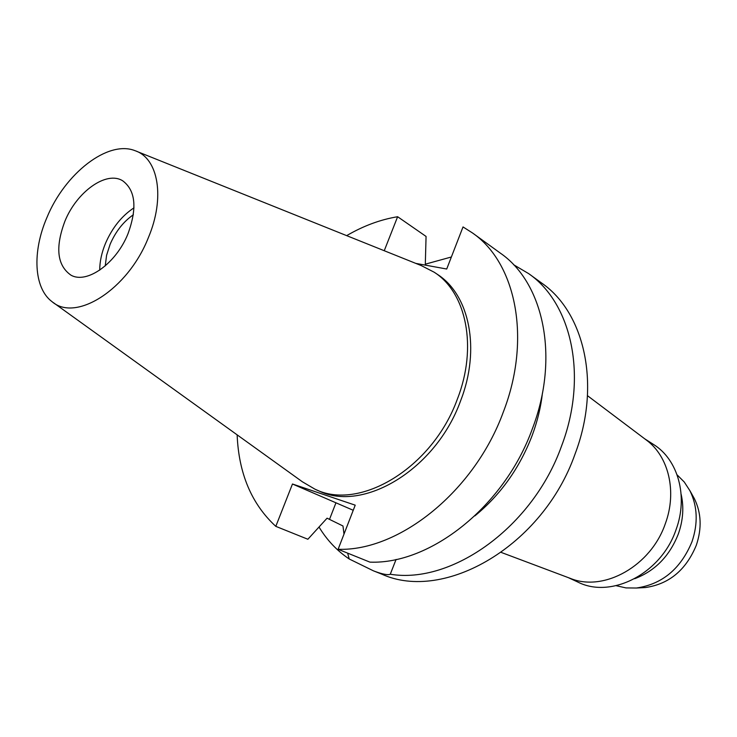 <?xml version="1.0" encoding="UTF-8"?>
<svg xmlns="http://www.w3.org/2000/svg" width="737" height="737" viewBox="0 0 737 737"><rect width="100%" height="100%" fill="white"/><g stroke="black" fill="none" stroke-linecap="round" stroke-linejoin="round"><path stroke-width="1.11" d="M64.893 221.257C55.091 247.466 57.099 265.421 70.918 275.131C86.745 284.353 116.151 263.533 127.98 233.776C137.322 208.11 135.58 190.468 122.757 180.851C106.524 170.394 76.777 191.712 64.893 221.257M99.716 270.157C99.744 261.552 101.678 252.607 105.511 243.311C112.291 227.724 121.78 215.895 133.987 207.834M133.36 214.762C123.411 221.653 115.663 231.492 110.126 244.279L106.589 255.278L105.234 265.919M641.918 587.73L645.465 587.536C669.122 584.1 686.073 569.996 696.318 545.233C701.974 528.374 701.32 512.832 694.355 498.617L692.614 495.513M616.16 585.703L626.026 587.914L636.409 588.025C662.222 584.257 680.758 568.807 692.006 541.686C698.197 523.206 697.506 506.218 689.915 490.704L684.258 482.007L677.11 474.849M634.704 578.702C655.156 570.908 669.721 555.938 678.399 533.781C683.125 520.258 684.037 507.084 681.135 494.26M568.301 577.633L577.872 582.073C611.176 599.153 661.319 573.57 676.041 529.691C688.441 496.369 678.04 459.529 653.526 444.466L644.654 438.773M646.063 439.842L646.561 440.21C668.689 456.498 677.192 491.754 665.345 523.629C651.001 565.97 603.935 592.17 570.549 578.471L569.968 578.25M347.643 553.137L349.218 558.987L373.429 570.834L381.729 574.132C444.199 602.719 542.948 545.933 575.053 454.029C601.272 385.147 584.708 312.691 541.741 283.109L528.622 273.602C571.719 303.257 588.144 376.386 561.52 446.115C532.796 526.983 451.956 584.505 390.269 574.234L396.082 559.438M349.218 558.987C336.984 550.732 326.915 540.083 319.02 527.038M373.429 570.834L375.382 571.58C383.093 574.344 388.049 575.228 390.269 574.234M415.806 263.395L446.714 269.023L463.02 226.932L472.435 232.92L500.349 253.132C543.685 282.897 559.807 357.454 532.28 429.017C504.394 506.347 430.39 564.597 369.91 562.128L338.117 549.295L355.216 505.167L292.469 484.006L275.804 526.356L307.873 539.254L327.071 518.185L342.972 525.988L343.995 534.141M353.235 510.28L292.469 484.006M425.313 264.168L451.376 256.992M513.56 264.694L528.622 273.602M474.886 515.872C500.469 494.914 519.539 468.179 532.096 435.668C537.384 421.472 540.838 407.248 542.46 392.978M472.435 232.92C515.964 262.759 531.736 338.698 503.307 412.066C474.471 491.349 399.095 551.442 338.117 549.295M275.804 526.356C251.603 504.034 238.714 473.522 237.139 434.848M346.666 235.637C363.341 225.9 380.329 219.598 397.621 216.724L384.244 250.727M314.902 489.147L318.329 490.658C362.761 513.072 435.724 469.736 460.505 401.085C480.902 349.108 469.487 294.653 437.29 274.293L434.176 272.211C466.383 292.58 477.769 347.136 457.308 399.251C432.435 468.087 359.352 511.57 314.902 489.147L302.391 481.795L53.359 302.621M425.286 265.117L426.069 236.439L397.621 216.724M136.566 151.297L421.269 265.587L434.176 272.211M46.864 217.682C64.819 173.582 107.906 139.744 135.092 150.707C158.427 158.354 165.337 197.774 148.303 237.802C127.971 289.438 75.819 322.474 52.078 301.7C33.755 288.195 32.106 251.805 46.864 217.682M329.559 519.244L335.86 503.049M645.465 587.536L636.409 588.025M694.355 498.617L689.915 490.704M646.561 440.21L587.481 395.686M570.549 578.471L501.298 552.446"/></g></svg>
